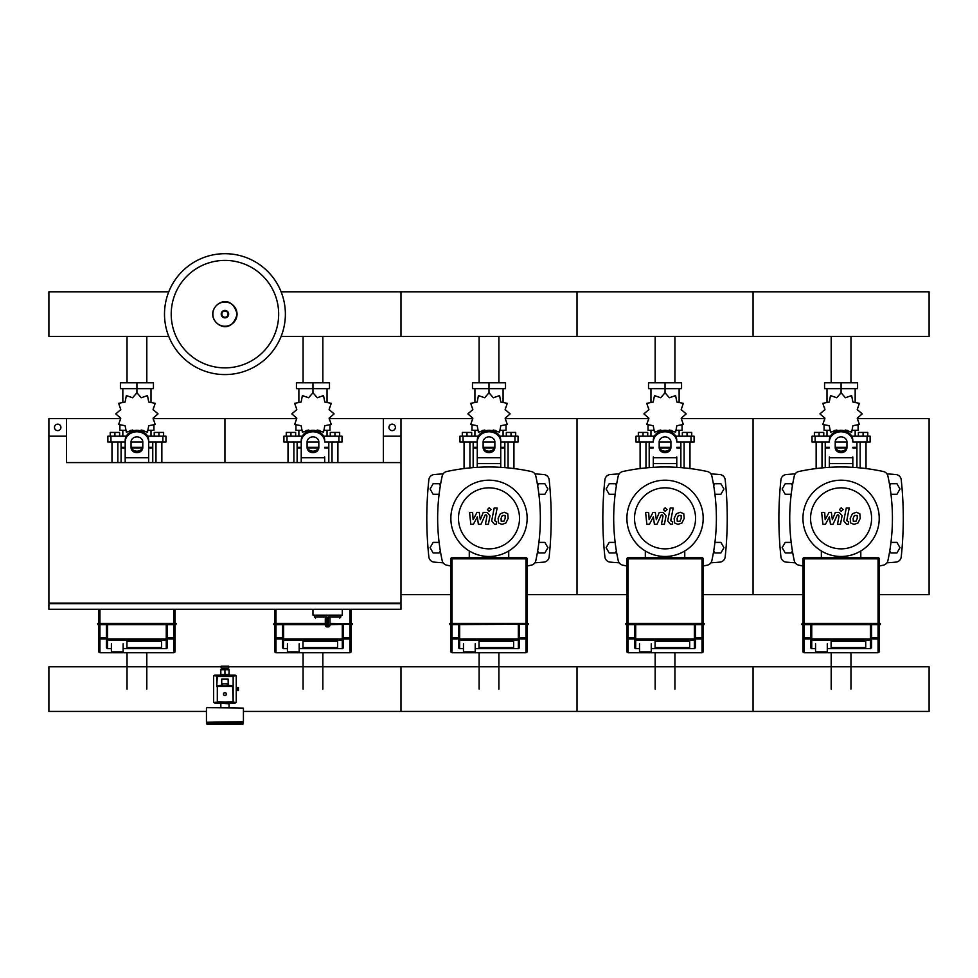 <?xml version="1.0" encoding="UTF-8"?>
<svg xmlns="http://www.w3.org/2000/svg" width="978" height="978" viewBox="0 0 978 978"><rect width="100%" height="100%" fill="white"/><g stroke="black" fill="none" stroke-linecap="round" stroke-linejoin="round"><path stroke-width="1.47" d="M383.376 436.188L400.98 436.188L400.98 603.133L48.9 603.133L48.9 436.188L66.504 436.188L66.504 462.594L400.98 462.594L383.376 462.594L383.376 418.584L400.98 418.584L400.98 436.188M48.9 603.719L48.9 609.294L400.98 609.294L400.98 603.719L48.9 603.719M329.941 618.096L329.977 625.138L328.302 625.138L328.217 626.898L327.043 626.898L326.958 616.922L325.319 618.096L325.283 625.138A1.76 1.76 0 0 0 327.043 626.898L328.217 626.898A1.76 1.76 0 0 0 329.977 625.138L329.977 618.096L328.302 616.922L328.302 625.138L325.283 625.138M342.3 609.294L342.3 615.162L312.96 615.162L312.96 609.294M60.929 427.386A3.227 3.227 0 0 1 57.702 430.613A3.227 3.227 0 0 1 54.475 427.386A3.227 3.227 0 0 1 57.702 424.159A3.227 3.227 0 0 1 60.929 427.386M66.504 436.188L66.504 418.584L48.9 418.584L48.9 436.188M395.405 427.386A3.227 3.227 0 0 0 392.178 424.159A3.227 3.227 0 0 0 388.951 427.386A3.227 3.227 0 0 0 392.178 430.613A3.227 3.227 0 0 0 395.405 427.386M831.19 336.456L831.19 382.789M850.97 336.456L850.97 382.789M655.15 336.456L655.15 382.789M674.93 336.456L674.93 382.789M479.11 336.456L479.11 382.789M498.89 336.456L498.89 382.789M303.07 336.456L303.07 382.789M322.85 336.456L322.85 382.789M127.03 336.456L127.03 382.789M146.81 336.456L146.81 382.789M889.735 551.03L890.848 552.961L896.936 552.961L899.992 547.68L896.936 542.399L890.97 542.399M713.695 551.03L714.808 552.961L720.896 552.961L723.952 547.68L720.896 542.399L714.93 542.399M537.655 551.03L538.768 552.961L544.856 552.961L547.912 547.68L544.856 542.399L538.89 542.399M889.735 485.65L890.848 483.719L896.936 483.719L899.992 489L896.936 494.281L890.97 494.281M713.695 485.65L714.808 483.719L720.896 483.719L723.952 489L720.896 494.281L714.93 494.281M537.655 485.65L538.768 483.719L544.856 483.719L547.912 489L544.856 494.281L538.89 494.281M792.424 551.03L791.312 552.961L785.224 552.961L782.168 547.68L785.224 542.399L791.19 542.399M616.384 551.03L615.272 552.961L609.184 552.961L606.128 547.68L609.184 542.399L615.15 542.399M440.344 551.03L439.232 552.961L433.144 552.961L430.088 547.68L433.144 542.399L439.11 542.399M792.424 485.65L791.312 483.719L785.224 483.719L782.168 489L785.224 494.281L791.19 494.281M616.384 485.65L615.272 483.719L609.184 483.719L606.128 489L609.184 494.281L615.15 494.281M440.344 485.65L439.232 483.719L433.144 483.719L430.088 489L433.144 494.281L439.11 494.281M223.473 694.087A1.467 1.467 0 0 0 224.94 695.554A1.467 1.467 0 0 0 226.407 694.087A1.467 1.467 0 0 0 224.94 692.62A1.467 1.467 0 0 0 223.473 694.087A1.467 1.467 0 0 0 224.94 695.554A1.467 1.467 0 0 0 226.407 694.087M236.236 690.566L238.436 690.566L238.436 687.632L236.236 687.632M237.263 690.566L237.263 687.632M207.043 724.307L206.456 722.253L243.424 722.253L242.837 724.307L207.043 724.307L242.837 724.307M228.167 679.123L228.167 683.818L221.713 683.818L221.713 679.123L228.167 679.123M228.167 683.818L228.167 685.871L221.713 685.871L221.713 683.818M234.916 702.302L217.312 702.302L233.155 701.715L232.568 685.871L217.312 685.871L217.312 702.302L214.964 702.302M233.155 676.483L233.155 701.715L233.155 676.483L216.725 676.483L216.725 686.458L217.312 676.483L234.916 675.896M214.964 675.896L232.568 675.896M232.568 702.302L217.312 701.715L217.312 685.871L221.713 685.871M228.167 685.871L232.568 685.871L233.155 701.715M214.964 675.162L234.916 675.162A1.32 1.32 0 0 1 236.236 676.483L236.236 701.715A1.32 1.32 0 0 1 234.916 703.035L214.964 703.035A1.32 1.32 0 0 1 213.644 701.715L213.644 676.483A1.32 1.32 0 0 1 214.964 675.162M222.006 669.734L222.006 668.561L227.874 668.561L227.874 669.734M224.94 667.974L228.754 667.974L228.754 666.214L221.126 666.214L221.126 667.974L224.94 667.974M224.94 674.429L219.952 675.016L229.928 675.016L224.94 674.429L229.048 674.429L229.048 669.734L220.832 669.734L220.832 674.429L224.94 674.429L224.94 669.734M236.383 687.632L236.236 686.165M236.236 692.033L236.383 690.566M207.043 707.583L243.424 708.17L207.043 707.583M207.043 722.253L243.424 721.666L243.424 708.17M229.341 703.769L229.928 703.182L219.952 703.182L229.341 703.769M865.726 641.262L831.104 641.262L831.104 647.485L865.726 647.485L865.726 641.262L865.726 647.485L831.104 647.485L831.104 641.262L865.726 641.262M879.222 651.544A1.174 1.174 180 0 1 878.048 652.717A1.174 1.174 0 0 0 879.222 651.544L879.222 637.79L879.222 651.544A1.174 1.174 180 0 1 878.048 652.717L804.112 652.717A1.174 1.174 180 0 1 802.938 651.544L802.938 637.79A1.174 1.125 0 0 0 804.112 638.915L804.112 637.79L802.938 637.79L802.938 624.612L802.058 624.612L880.396 624.319L880.102 623.438L802.058 623.438L802.938 623.438L801.764 624.319L802.938 624.319L802.938 623.438L879.222 623.438L879.222 558.829A1.174 1.174 0 0 0 878.048 557.656L804.112 557.656A1.174 1.174 0 0 0 802.938 558.829L802.938 623.438M880.396 623.732L879.222 623.732L880.102 624.612L802.938 624.612M879.222 637.79L878.048 637.79L878.048 638.915A1.174 1.125 0 0 0 879.222 637.79L879.222 624.612M815.554 648.536L811.459 648.573L810.566 647.68L810.566 638.915A1.174 1.137 0 0 0 811.74 640.064L811.74 638.915L810.566 638.915L810.566 624.612M871.594 647.399L870.701 648.573L827.29 648.536M871.594 647.68L871.594 624.612M810.566 638.915L804.112 638.915L804.112 652.717A1.174 1.174 180 0 1 802.938 651.544A1.174 1.174 0 0 0 804.112 652.717L878.048 652.717L878.048 638.915L870.42 638.915L870.42 640.064A1.174 1.137 0 0 0 871.594 638.915L871.594 646.886M815.554 651.959L827.29 651.959L815.554 651.959L815.554 643.781M689.686 641.262L655.064 641.262L655.064 647.485L689.686 647.485L689.686 641.262L689.686 647.485L655.064 647.485L655.064 641.262L689.686 641.262M626.018 623.438L626.898 623.438L625.724 623.732L626.018 624.612L626.898 623.438L703.182 623.438L703.182 558.829A1.174 1.174 0 0 0 702.008 557.656L628.072 557.656A1.174 1.174 0 0 0 626.898 558.829L626.898 623.438M625.724 623.732L704.062 623.438L704.062 624.612L626.018 624.612L704.062 624.612L703.182 624.612L703.182 623.732L704.356 623.732M703.182 651.544A1.174 1.174 180 0 1 702.008 652.717A1.174 1.174 0 0 0 703.182 651.544L703.182 637.79L703.182 651.544A1.174 1.174 180 0 1 702.008 652.717L628.072 652.717A1.174 1.174 180 0 1 626.898 651.544A1.174 1.174 0 0 0 628.072 652.717L628.072 652.717A1.174 1.174 180 0 1 626.898 651.544L626.898 637.79A1.174 1.125 0 0 0 628.072 638.915L628.072 637.79L626.898 637.79L626.898 624.612M703.182 637.79L702.008 637.79L702.008 638.915A1.174 1.125 0 0 0 703.182 637.79L703.182 624.612M639.514 648.536L635.419 648.573L634.526 647.68L634.526 638.915A1.174 1.137 0 0 0 635.7 640.064L635.7 638.915L634.526 638.915L634.526 624.612M695.554 647.399L694.661 648.573L651.25 648.536M695.554 647.68L695.554 624.612M634.526 638.915L628.072 638.915L628.072 652.717L702.008 652.717L702.008 638.915L694.38 638.915L694.38 640.064A1.174 1.137 0 0 0 695.554 638.915L695.554 646.886M639.514 651.959L651.25 651.959L639.514 651.959L639.514 643.781M513.646 641.262L479.024 641.262L479.024 647.485L513.646 647.485L513.646 641.262L513.646 647.485L479.024 647.485L479.024 641.262L513.646 641.262M449.978 623.438L450.858 623.438L449.684 623.732L449.978 624.612L450.858 623.438L527.142 623.438L527.142 558.829A1.174 1.174 0 0 0 525.968 557.656L452.032 557.656A1.174 1.174 0 0 0 450.858 558.829L450.858 623.438M449.684 623.732L528.316 623.732L449.978 624.612L528.316 624.319M528.022 624.612L527.142 624.612L527.142 623.732L528.316 623.732M527.142 651.544A1.174 1.174 180 0 1 525.968 652.717A1.174 1.174 0 0 0 527.142 651.544L527.142 637.79L527.142 651.544A1.174 1.174 180 0 1 525.968 652.717L452.032 652.717A1.174 1.174 180 0 1 450.858 651.544A1.174 1.174 0 0 0 452.032 652.717L452.032 652.717A1.174 1.174 180 0 1 450.858 651.544L450.858 637.79A1.174 1.125 0 0 0 452.032 638.915L452.032 637.79L450.858 637.79L450.858 624.612M527.142 637.79L525.968 637.79L525.968 638.915A1.174 1.125 0 0 0 527.142 637.79L527.142 624.612M463.474 648.536L459.379 648.573L458.486 647.68L458.486 638.915A1.174 1.137 0 0 0 459.66 640.064L459.66 638.915L458.486 638.915L458.486 624.612M519.514 624.612L519.514 638.915L518.34 638.915L518.34 640.064A1.174 1.137 0 0 0 519.514 638.915L519.514 647.68L518.621 648.573L475.21 648.536M463.474 651.959L475.21 651.959L463.474 651.959L463.474 643.781M337.606 641.262L302.984 641.262L302.984 647.485L337.606 647.485L337.606 641.262L337.606 647.485L302.984 647.485L302.984 641.262L337.606 641.262M273.938 623.438L274.818 623.438L273.644 624.319L274.818 623.438L325.283 623.438M329.977 623.438L352.276 623.732L329.977 624.319M273.938 624.612L274.818 624.612L273.938 624.612M325.283 624.319L274.818 624.319L274.818 637.79A1.174 1.125 0 0 0 275.992 638.915L275.992 624.612L274.818 624.612L325.283 624.612M329.977 624.612L352.276 624.319M351.982 624.612L351.102 624.612L351.102 623.732L352.276 623.732M275.992 624.612L283.62 624.612L283.62 638.915L282.446 638.915L282.446 647.68L283.339 648.573L283.62 638.915L342.3 638.915L342.3 640.064A1.174 1.137 0 0 0 343.474 638.915L343.474 624.612M351.102 651.544A1.174 1.174 180 0 1 349.928 652.717A1.174 1.174 0 0 0 351.102 651.544L351.102 637.79L351.102 651.544A1.174 1.174 180 0 1 349.928 652.717L275.992 652.717A1.174 1.174 180 0 1 274.818 651.544A1.174 1.174 0 0 0 275.992 652.717L275.992 652.717A1.174 1.174 180 0 1 274.818 651.544L274.818 637.79L282.446 637.79M351.102 637.79L349.928 637.79L349.928 638.915A1.174 1.125 0 0 0 351.102 637.79L351.102 624.612M343.474 646.886L343.474 638.915L343.474 647.68L342.581 648.573L299.17 648.536M282.446 624.612L282.446 638.915A1.174 1.137 0 0 0 283.62 640.064L342.3 640.064L342.3 648.536M329.977 623.732L351.102 623.732L351.102 609.294M274.818 609.294L274.818 623.438M287.434 651.959L299.17 651.959L287.434 651.959L287.434 643.781M161.566 641.262L126.944 641.262L126.944 647.485L161.566 647.485L161.566 641.262L161.566 647.485L126.944 647.485L126.944 641.262L161.566 641.262M97.898 623.438L98.778 623.438L97.604 623.732L97.898 624.612L98.778 623.438L175.062 623.438L175.062 609.294M97.604 623.732L175.942 623.438L175.942 624.612L97.898 624.612L175.942 624.612L175.062 624.612L175.062 623.732L176.236 623.732M175.062 651.544A1.174 1.174 180 0 1 173.888 652.717A1.174 1.174 0 0 0 175.062 651.544L175.062 637.79L175.062 651.544A1.174 1.174 180 0 1 173.888 652.717L99.952 652.717A1.174 1.174 180 0 1 98.778 651.544A1.174 1.174 0 0 0 99.952 652.717L99.952 652.717A1.174 1.174 180 0 1 98.778 651.544L98.778 637.79A1.174 1.125 0 0 0 99.952 638.915L99.952 637.79L98.778 637.79L98.778 624.612M175.062 637.79L173.888 637.79L173.888 638.915A1.174 1.125 0 0 0 175.062 637.79L175.062 624.612M111.394 648.536L107.299 648.573L106.406 647.68L106.406 638.915A1.174 1.137 0 0 0 107.58 640.064L107.58 638.915L106.406 638.915L106.406 624.612M167.434 624.612L167.434 638.915L166.26 638.915L166.26 640.064A1.174 1.137 0 0 0 167.434 638.915L167.434 647.68L166.541 648.573L123.13 648.536M98.778 609.294L98.778 623.438M111.394 651.959L123.13 651.959L111.394 651.959L111.394 643.781M285.38 314.134A60.44 60.44 0 0 1 224.94 374.574A60.44 60.44 0 0 1 164.5 314.134A60.44 60.44 0 0 1 224.94 253.693A60.44 60.44 0 0 1 285.38 314.134A60.44 60.44 0 0 0 224.94 253.693A60.44 60.44 0 0 0 164.5 314.134M224.94 260.405A53.729 53.729 0 0 1 278.669 314.134A53.729 53.729 0 0 1 224.94 367.862A53.729 53.729 0 0 1 171.211 314.134A53.729 53.729 0 0 1 224.94 260.405M281.102 336.456L929.1 336.456L929.1 291.811L753.06 291.811L753.06 336.456L753.06 291.811L577.02 291.811L577.02 336.456L577.02 291.811L400.98 291.811L400.98 336.456L400.98 291.811L281.102 291.811M168.778 291.811L48.9 291.811L48.9 336.456L168.778 336.456M860.151 467.912L860.151 442.056M866.019 468.56L866.019 442.056M858.391 436.188L858.391 432.435L863.085 432.435L863.085 436.188M863.085 432.435L867.779 432.435L867.779 436.188M816.141 468.56L816.141 442.056M822.009 467.912L822.009 442.056M814.381 436.188L814.381 432.435L819.075 432.435L819.075 436.188M819.075 432.435L823.769 432.435L823.769 436.188M844.393 430.736L845.408 430.039L851.642 432.178L852.902 425.711L859.369 424.452L857.229 418.217L862.205 413.89L857.229 409.562L859.369 403.327L852.902 402.068L851.642 395.601L845.408 397.74L841.08 392.765L836.752 397.74L830.518 395.601L829.258 402.068L822.791 403.327L824.931 409.562L819.955 413.89L824.931 418.217L822.791 424.452L829.258 425.711L830.518 432.178L836.752 430.039L837.767 430.736M858.097 425.369L858.097 430.32L852.706 430.32M847.119 430.32L844.894 430.32M841.08 392.765L841.08 388.657L824.564 388.657L824.564 382.789L857.596 382.789L857.596 388.657L841.08 388.657L841.08 382.789M826.997 430.32L826.997 436.188M855.163 430.32L855.163 436.188M855.163 402.667L855.163 388.657M826.997 402.667L826.997 388.657M824.723 408.022L824.65 410.075M837.266 430.32L835.041 430.32M829.454 430.32L824.063 430.32L824.063 425.369M846.557 447.924L835.603 447.924M829.344 447.924L825.236 447.924L825.236 467.618M846.765 447.337L835.395 447.337M829.344 447.337L825.236 447.337L825.823 447.924M852.816 442.056L870.127 442.056L870.127 436.188L851.716 436.188M835.212 442.056L846.948 442.056M830.444 436.188L812.033 436.188L812.033 442.056L829.344 442.056M856.924 442.056L856.924 447.337L852.816 447.337M856.924 467.618L856.924 447.924L852.816 447.924M684.111 467.912L684.111 442.056M689.979 468.56L689.979 442.056M682.351 436.188L682.351 432.435L687.045 432.435L687.045 436.188M687.045 432.435L691.739 432.435L691.739 436.188M640.101 468.56L640.101 442.056M645.969 467.912L645.969 442.056M638.341 436.188L638.341 432.435L643.035 432.435L643.035 436.188M643.035 432.435L647.729 432.435L647.729 436.188M668.353 430.736L669.368 430.039L675.602 432.178L676.862 425.711L683.329 424.452L681.189 418.217L686.165 413.89L681.189 409.562L683.329 403.327L676.862 402.068L675.602 395.601L669.368 397.74L665.04 392.765L660.712 397.74L654.478 395.601L653.218 402.068L646.751 403.327L648.891 409.562L643.915 413.89L648.891 418.217L646.751 424.452L653.218 425.711L654.478 432.178L660.712 430.039L661.727 430.736M682.057 425.369L682.057 430.32L676.666 430.32M671.079 430.32L668.854 430.32M665.04 392.765L665.04 388.657L648.524 388.657L648.524 382.789L681.556 382.789L681.556 388.657L665.04 388.657L665.04 382.789M650.957 430.32L650.957 436.188M679.123 430.32L679.123 436.188M679.123 402.667L679.123 388.657M650.957 402.667L650.957 388.657M648.683 408.022L648.61 410.075M661.226 430.32L659.001 430.32M653.414 430.32L648.023 430.32L648.023 425.369M670.517 447.924L659.563 447.924M653.304 447.924L649.196 447.924L649.196 467.618M670.725 447.337L659.355 447.337M653.304 447.337L649.196 447.337L649.783 447.924M676.776 442.056L694.087 442.056L694.087 436.188L675.676 436.188M659.172 442.056L670.908 442.056M654.404 436.188L635.993 436.188L635.993 442.056L653.304 442.056M680.884 442.056L680.884 447.337L676.776 447.337M680.884 467.618L680.884 447.924L676.776 447.924M508.071 467.912L508.071 442.056M513.939 468.56L513.939 442.056M506.311 436.188L506.311 432.435L511.005 432.435L511.005 436.188M511.005 432.435L515.699 432.435L515.699 436.188M464.061 468.56L464.061 442.056M469.929 467.912L469.929 442.056M462.301 436.188L462.301 432.435L466.995 432.435L466.995 436.188M466.995 432.435L471.689 432.435L471.689 436.188M492.313 430.736L493.328 430.039L499.562 432.178L500.822 425.711L507.289 424.452L505.149 418.217L510.125 413.89L505.149 409.562L507.289 403.327L500.822 402.068L499.562 395.601L493.328 397.74L489 392.765L484.672 397.74L478.438 395.601L477.178 402.068L470.711 403.327L472.851 409.562L467.875 413.89L472.851 418.217L470.711 424.452L477.178 425.711L478.438 432.178L484.672 430.039L485.687 430.736M506.017 425.369L506.017 430.32L500.626 430.32M495.039 430.32L492.814 430.32M489 392.765L489 388.657L472.484 388.657L472.484 382.789L505.516 382.789L505.516 388.657L489 388.657L489 382.789M474.917 430.32L474.917 436.188M503.083 430.32L503.083 436.188M503.083 402.667L503.083 388.657M474.917 402.667L474.917 388.657M472.643 408.022L472.57 410.075M485.186 430.32L482.961 430.32M477.374 430.32L471.983 430.32L471.983 425.369M494.477 447.924L483.523 447.924M477.264 447.924L473.156 447.924L473.156 467.618M494.685 447.337L483.315 447.337M477.264 447.337L473.156 447.337L473.743 447.924M500.736 442.056L518.047 442.056L518.047 436.188L499.636 436.188M483.132 442.056L494.868 442.056M478.364 436.188L459.953 436.188L459.953 442.056L477.264 442.056M504.844 442.056L504.844 447.337L500.736 447.337M504.844 467.618L504.844 447.924L500.736 447.924M332.031 462.594L332.031 442.056M337.899 462.594L337.899 442.056M330.271 436.188L330.271 432.435L334.965 432.435L334.965 436.188M334.965 432.435L339.659 432.435L339.659 436.188M288.021 462.594L288.021 442.056M293.889 462.594L293.889 442.056M286.261 436.188L286.261 432.435L290.955 432.435L290.955 436.188M290.955 432.435L295.649 432.435L295.649 436.188M316.273 430.736L317.288 430.039L323.522 432.178L324.782 425.711L331.249 424.452L329.109 418.217L334.085 413.89L329.109 409.562L331.249 403.327L324.782 402.068L323.522 395.601L317.288 397.74L312.96 392.765L308.632 397.74L302.398 395.601L301.138 402.068L294.671 403.327L296.811 409.562L291.835 413.89L296.811 418.217L294.671 424.452L301.138 425.711L302.398 432.178L308.632 430.039L309.647 430.736M329.977 425.369L329.977 430.32L324.586 430.32M318.999 430.32L316.774 430.32M312.96 392.765L312.96 388.657L296.444 388.657L296.444 382.789L329.476 382.789L329.476 388.657L312.96 388.657L312.96 382.789M298.877 430.32L298.877 436.188M327.043 430.32L327.043 436.188M327.043 402.667L327.043 388.657M298.877 402.667L298.877 388.657M296.603 408.022L296.53 410.075M309.146 430.32L306.921 430.32M301.334 430.32L295.943 430.32L295.943 425.369M318.437 447.924L307.483 447.924M301.224 447.924L297.116 447.924L297.116 462.594M318.645 447.337L307.275 447.337M301.224 447.337L297.116 447.337L297.703 447.924M324.696 442.056L342.007 442.056L342.007 436.188L323.596 436.188M307.092 442.056L318.828 442.056M302.324 436.188L283.913 436.188L283.913 442.056L301.224 442.056M328.804 442.056L328.804 447.337L324.696 447.337M328.804 462.594L328.804 447.924L324.696 447.924M155.991 462.594L155.991 442.056M161.859 462.594L161.859 442.056M154.231 436.188L154.231 432.435L158.925 432.435L158.925 436.188M158.925 432.435L163.619 432.435L163.619 436.188M111.981 462.594L111.981 442.056M117.849 462.594L117.849 442.056M110.221 436.188L110.221 432.435L114.915 432.435L114.915 436.188M114.915 432.435L119.609 432.435L119.609 436.188M140.233 430.736L141.248 430.039L147.482 432.178L148.742 425.711L155.209 424.452L153.069 418.217L158.045 413.89L153.069 409.562L155.209 403.327L148.742 402.068L147.482 395.601L141.248 397.74L136.92 392.765L132.592 397.74L126.358 395.601L125.098 402.068L118.631 403.327L120.771 409.562L115.795 413.89L120.771 418.217L118.631 424.452L125.098 425.711L126.358 432.178L132.592 430.039L133.607 430.736M153.937 425.369L153.937 430.32L148.546 430.32M142.959 430.32L140.734 430.32M136.92 392.765L136.92 388.657L120.404 388.657L120.404 382.789L153.436 382.789L153.436 388.657L136.92 388.657L136.92 382.789M122.837 430.32L122.837 436.188M151.003 430.32L151.003 436.188M151.003 402.667L151.003 388.657M122.837 402.667L122.837 388.657M120.563 408.022L120.49 410.075M133.106 430.32L130.881 430.32M125.294 430.32L119.903 430.32L119.903 425.369M142.397 447.924L131.443 447.924M125.184 447.924L121.076 447.924L121.076 462.594M142.605 447.337L131.235 447.337M125.184 447.337L121.076 447.337L121.663 447.924M148.656 442.056L165.967 442.056L165.967 436.188L147.556 436.188M131.052 442.056L142.788 442.056M126.284 436.188L107.873 436.188L107.873 442.056L125.184 442.056M152.764 442.056L152.764 447.337L148.656 447.337M152.764 462.594L152.764 447.924L148.656 447.924M831.19 689.099L831.19 652.717M850.97 689.099L850.97 652.717M655.15 689.099L655.15 652.717M674.93 689.099L674.93 652.717M479.11 689.099L479.11 652.717M498.89 689.099L498.89 652.717M303.07 689.099L303.07 652.717M322.85 689.099L322.85 652.717M127.03 689.099L127.03 652.717M146.81 689.099L146.81 652.717M228.754 666.776L929.1 666.776L929.1 711.422L753.06 711.422L753.06 666.776L753.06 711.422L577.02 711.422L577.02 666.776L577.02 711.422L400.98 711.422L400.98 666.776L400.98 711.422L243.424 711.422M206.456 711.422L48.9 711.422L48.9 666.776L221.126 666.776M857.156 515.455L854.405 515.455L853.158 518.328L853.281 521.225L856.043 521.225L857.29 518.328L857.156 515.455M852.437 513.719L850.2 518.328L850.64 522.961L854.026 524.416L858.012 522.961L860.249 518.328L859.796 513.719L856.386 512.264L852.437 513.719M846.251 508.047L843.757 520.883L846.569 524.281L848.256 524.281L848.745 521.775L846.765 520.699L849.222 508.047L846.251 508.047M841.276 511.384L843.085 509.587L841.276 507.79L839.479 509.587L841.276 511.384M825.481 524.281L829.417 516.824L830.456 524.281L833.048 524.281L837.315 514.905L838.232 514.905L839.075 515.968L837.486 524.294L840.444 524.294L842.082 515.773L839.258 512.386L835.334 512.399L832.364 519.746L831.349 512.399L829.038 512.399L825.188 519.746L824.698 512.399L821.642 512.399L822.889 524.281L825.481 524.281M681.116 515.455L678.365 515.455L677.118 518.328L677.241 521.225L680.003 521.225L681.25 518.328L681.116 515.455M676.397 513.719L674.16 518.328L674.6 522.961L677.986 524.416L681.972 522.961L684.209 518.328L683.756 513.719L680.346 512.264L676.397 513.719M670.211 508.047L667.717 520.883L670.529 524.281L672.216 524.281L672.705 521.775L670.725 520.699L673.182 508.047L670.211 508.047M665.236 511.384L667.045 509.587L665.236 507.79L663.439 509.587L665.236 511.384M649.441 524.281L653.377 516.824L654.416 524.281L657.008 524.281L661.275 514.905L662.192 514.905L663.035 515.968L661.446 524.294L664.404 524.294L666.042 515.773L663.218 512.386L659.294 512.399L656.324 519.746L655.309 512.399L652.998 512.399L649.147 519.746L648.659 512.399L645.602 512.399L646.849 524.281L649.441 524.281M505.076 515.455L502.325 515.455L501.078 518.328L501.201 521.225L503.963 521.225L505.21 518.328L505.076 515.455M500.357 513.719L498.12 518.328L498.56 522.961L501.946 524.416L505.932 522.961L508.169 518.328L507.716 513.719L504.306 512.264L500.357 513.719M494.171 508.047L491.677 520.883L494.489 524.281L496.176 524.281L496.665 521.775L494.685 520.699L497.142 508.047L494.171 508.047M489.196 511.384L491.005 509.587L489.196 507.79L487.399 509.587L489.196 511.384M473.401 524.281L477.337 516.824L478.376 524.281L480.968 524.281L485.235 514.905L486.152 514.905L486.995 515.968L485.406 524.294L488.364 524.294L490.002 515.773L487.178 512.386L483.254 512.399L480.284 519.746L479.269 512.399L476.958 512.399L473.107 519.746L472.618 512.399L469.562 512.399L470.809 524.281L473.401 524.281M879.222 518.34A38.142 38.142 0 0 1 841.08 556.482A38.142 38.142 0 0 1 802.938 518.34A38.142 38.142 0 0 1 841.08 480.198A38.142 38.142 0 0 1 879.222 518.34M871.594 518.34A30.514 30.514 0 0 1 841.08 548.854A30.514 30.514 0 0 1 810.566 518.34A30.514 30.514 0 0 1 841.08 487.826A30.514 30.514 0 0 1 871.594 518.34M821.361 550.993L821.361 557.656M860.799 557.656L860.799 550.993M703.182 518.34A38.142 38.142 0 0 1 665.04 556.482A38.142 38.142 0 0 1 626.898 518.34A38.142 38.142 0 0 1 665.04 480.198A38.142 38.142 0 0 1 703.182 518.34M695.554 518.34A30.514 30.514 0 0 1 665.04 548.854A30.514 30.514 0 0 1 634.526 518.34A30.514 30.514 0 0 1 665.04 487.826A30.514 30.514 0 0 1 695.554 518.34M645.321 550.993L645.321 557.656M684.759 557.656L684.759 550.993M527.142 518.34A38.142 38.142 0 0 1 489 556.482A38.142 38.142 0 0 1 450.858 518.34A38.142 38.142 0 0 1 489 480.198A38.142 38.142 0 0 1 527.142 518.34M519.514 518.34A30.514 30.514 0 0 1 489 548.854A30.514 30.514 0 0 1 458.486 518.34A30.514 30.514 0 0 1 489 487.826A30.514 30.514 0 0 1 519.514 518.34M469.281 550.993L469.281 557.656M508.719 557.656L508.719 550.993M802.938 566.005A199.695 199.695 0 0 1 798.757 565.15A5.868 5.868 0 0 1 794.27 560.663A199.695 199.695 0 0 1 794.27 476.017A5.868 5.868 0 0 1 798.757 471.53A199.695 199.695 0 0 1 883.403 471.53A5.868 5.868 0 0 1 887.89 476.017A199.695 199.695 0 0 1 887.89 560.663A5.868 5.868 0 0 1 883.403 565.15A199.695 199.695 0 0 1 879.222 566.005M852.816 456.934L852.816 467.337M829.344 467.337L829.344 456.934M835.212 441.946L835.212 447.557A5.868 5.086 180 0 0 841.08 452.643A5.868 5.086 180 0 0 846.948 447.557L846.948 441.946A5.868 5.086 180 0 0 841.08 436.873A5.868 5.086 180 0 0 835.212 441.946M846.948 446.09A5.868 5.086 0 0 1 841.08 451.176A5.868 5.086 0 0 1 835.212 446.09M852.816 441.946A11.736 10.159 180 0 0 841.08 431.787A11.736 10.159 180 0 0 829.344 441.946M829.344 440.479A11.736 10.159 -0 0 1 841.08 430.32A11.736 10.159 -0 0 1 852.816 440.479M626.898 566.005A199.695 199.695 0 0 1 622.717 565.15A5.868 5.868 0 0 1 618.23 560.663A199.695 199.695 0 0 1 618.23 476.017A5.868 5.868 0 0 1 622.717 471.53A199.695 199.695 0 0 1 707.363 471.53A5.868 5.868 0 0 1 711.85 476.017A199.695 199.695 0 0 1 711.85 560.663A5.868 5.868 0 0 1 707.363 565.15A199.695 199.695 0 0 1 703.182 566.005M676.776 456.934L676.776 467.337M653.304 467.337L653.304 456.934M659.172 441.946L659.172 447.557A5.868 5.086 180 0 0 665.04 452.643A5.868 5.086 180 0 0 670.908 447.557L670.908 441.946A5.868 5.086 180 0 0 665.04 436.873A5.868 5.086 180 0 0 659.172 441.946M670.908 446.09A5.868 5.086 0 0 1 665.04 451.176A5.868 5.086 0 0 1 659.172 446.09M676.776 441.946A11.736 10.159 180 0 0 665.04 431.787A11.736 10.159 180 0 0 653.304 441.946M653.304 440.479A11.736 10.159 -0 0 1 665.04 430.32A11.736 10.159 -0 0 1 676.776 440.479M450.858 566.005A199.695 199.695 0 0 1 446.677 565.15A5.868 5.868 0 0 1 442.19 560.663A199.695 199.695 0 0 1 442.19 476.017A5.868 5.868 0 0 1 446.677 471.53A199.695 199.695 0 0 1 531.323 471.53A5.868 5.868 0 0 1 535.81 476.017A199.695 199.695 0 0 1 535.81 560.663A5.868 5.868 0 0 1 531.323 565.15A199.695 199.695 0 0 1 527.142 566.005M535.81 560.663A5.868 5.868 0 0 1 531.323 565.15M477.264 467.337L477.264 440.479A11.736 10.159 -0 0 1 489 430.32A11.736 10.159 -0 0 1 500.736 440.479L500.736 467.337M483.132 441.946L483.132 447.557A5.868 5.086 180 0 0 489 452.643A5.868 5.086 180 0 0 494.868 447.557L494.868 441.946A5.868 5.086 180 0 0 489 436.873A5.868 5.086 180 0 0 483.132 441.946M494.868 446.09A5.868 5.086 0 0 1 489 451.176A5.868 5.086 0 0 1 483.132 446.09M477.264 440.479L477.264 456.934M500.736 441.946A11.736 10.159 180 0 0 489 431.787A11.736 10.159 180 0 0 477.264 441.946M324.696 456.934L324.696 462.594M307.092 441.946L307.092 447.557A5.868 5.086 180 0 0 312.96 452.643A5.868 5.086 180 0 0 318.828 447.557L318.828 441.946A5.868 5.086 180 0 0 312.96 436.873A5.868 5.086 180 0 0 307.092 441.946L307.092 446.09A5.868 5.086 0 0 0 312.96 451.176A5.868 5.086 0 0 0 318.828 446.09M301.224 462.594L301.224 440.479A11.736 10.159 -0 0 1 312.96 430.32A11.736 10.159 -0 0 1 324.696 440.479M324.696 441.946A11.736 10.159 180 0 0 312.96 431.787A11.736 10.159 180 0 0 301.224 441.946M125.184 462.594L125.184 440.479A11.736 10.159 -0 0 1 136.92 430.32A11.736 10.159 -0 0 1 148.656 440.479L148.656 462.594M131.052 441.946L131.052 447.557A5.868 5.086 180 0 0 136.92 452.643A5.868 5.086 180 0 0 142.788 447.557L142.788 441.946A5.868 5.086 180 0 0 136.92 436.873A5.868 5.086 180 0 0 131.052 441.946M142.788 446.09A5.868 5.086 0 0 1 136.92 451.176A5.868 5.086 0 0 1 131.052 446.09M125.184 440.479L125.184 456.934M148.656 441.946A11.736 10.159 180 0 0 136.92 431.787A11.736 10.159 180 0 0 125.184 441.946M795.224 473.865A660.798 660.798 0 0 0 786.275 474.55A5.868 5.868 0 0 0 780.933 479.782A363.07 363.07 0 0 0 780.933 556.898A5.868 5.868 0 0 0 786.275 562.13A660.798 660.798 0 0 0 795.224 562.815M886.936 562.815A660.798 660.798 0 0 0 895.885 562.13A5.868 5.868 0 0 0 901.227 556.898A363.07 363.07 0 0 0 901.227 479.782A5.868 5.868 0 0 0 895.885 474.55A660.798 660.798 0 0 0 886.936 473.865M619.184 473.865A660.798 660.798 0 0 0 610.235 474.55A5.868 5.868 0 0 0 604.893 479.782A363.07 363.07 0 0 0 604.893 556.898A5.868 5.868 0 0 0 610.235 562.13A660.798 660.798 0 0 0 619.184 562.815M710.896 562.815A660.798 660.798 0 0 0 719.845 562.13A5.868 5.868 0 0 0 725.187 556.898A363.07 363.07 0 0 0 725.187 479.782A5.868 5.868 0 0 0 719.845 474.55A660.798 660.798 0 0 0 710.896 473.865M443.144 473.865A660.798 660.798 0 0 0 434.195 474.55A5.868 5.868 0 0 0 428.853 479.782A363.07 363.07 0 0 0 428.853 556.898A5.868 5.868 0 0 0 434.195 562.13A660.798 660.798 0 0 0 443.144 562.815M534.856 562.815A660.798 660.798 0 0 0 543.805 562.13A5.868 5.868 0 0 0 549.147 556.898A363.07 363.07 0 0 0 549.147 479.782A5.868 5.868 0 0 0 543.805 474.55A660.798 660.798 0 0 0 534.856 473.865M879.222 594.624L929.1 594.624L929.1 418.584L857.51 418.584M681.47 418.584L753.06 418.584L753.06 594.624L753.06 418.584L824.65 418.584M703.182 594.624L802.938 594.624M505.43 418.584L577.02 418.584L577.02 594.624L577.02 418.584L648.61 418.584M527.142 594.624L626.898 594.624M400.98 418.584L472.57 418.584M400.98 594.624L450.858 594.624M153.35 418.584L224.94 418.584L224.94 462.594L224.94 418.584L296.53 418.584M329.39 418.584L383.376 418.584M66.504 418.584L120.49 418.584M340.833 615.162L340.833 616.922L328.302 616.922M326.958 616.922L314.427 616.922L315.601 618.096M226.346 694.087A1.406 1.406 0 0 1 224.94 695.492A1.406 1.406 0 0 1 223.534 694.087A1.406 1.406 0 0 1 224.94 692.681A1.406 1.406 0 0 1 226.346 694.087M206.456 723.72L243.424 723.72M222.593 685.871L222.593 683.818M227.287 685.871L227.287 683.818M233.155 686.458L216.725 686.458M217.312 685.871L221.713 685.285M228.167 685.285L232.568 685.871M810.566 637.79L804.112 637.79L804.112 624.612M878.048 624.612L878.048 637.79L871.594 637.79M870.42 624.612L870.42 638.915L811.74 638.915L811.74 624.612M811.74 648.536L811.74 640.064L870.42 640.064L870.42 648.536M802.938 558.829L804.112 558.829L804.112 557.656M878.048 557.656L878.048 558.829L879.222 558.829M804.112 623.438L804.112 558.829L878.048 558.829L878.048 623.438M634.526 637.79L628.072 637.79L628.072 624.612M702.008 624.612L702.008 637.79L695.554 637.79M694.38 624.612L694.38 638.915L635.7 638.915L635.7 624.612M635.7 648.536L635.7 640.064L694.38 640.064L694.38 648.536M626.898 558.829L628.072 558.829L628.072 557.656M702.008 557.656L702.008 558.829L703.182 558.829M628.072 623.438L628.072 558.829L702.008 558.829L702.008 623.438M458.486 638.915L452.032 638.915L452.032 652.717L525.968 652.717L525.968 638.915L519.514 638.915M458.486 637.79L452.032 637.79L452.032 624.612M525.968 624.612L525.968 637.79L519.514 637.79M518.34 624.612L518.34 638.915L459.66 638.915L459.66 624.612M459.66 648.536L459.66 640.064L518.34 640.064L518.34 648.536M450.858 558.829L452.032 558.829L452.032 557.656M525.968 557.656L525.968 558.829L527.142 558.829M452.032 623.438L452.032 558.829L525.968 558.829L525.968 623.438M273.644 624.319L325.283 623.732M282.446 638.915L275.992 638.915L275.992 652.717L349.928 652.717L349.928 638.915L342.3 638.915L342.3 624.612M349.928 624.612L349.928 637.79L343.474 637.79M287.434 648.536L283.62 648.536M349.928 609.294L349.928 623.438M275.992 623.438L275.992 609.294M106.406 638.915L99.952 638.915L99.952 652.717L173.888 652.717L173.888 638.915L167.434 638.915M106.406 637.79L99.952 637.79L99.952 624.612M173.888 624.612L173.888 637.79L167.434 637.79M166.26 624.612L166.26 638.915L107.58 638.915L107.58 624.612M107.58 648.536L107.58 640.064L166.26 640.064L166.26 648.536M173.888 609.294L173.888 623.438M99.952 623.438L99.952 609.294M237.031 314.134A12.091 12.091 0 0 1 224.94 326.224A12.091 12.091 0 0 1 212.849 314.134A12.091 12.091 0 0 1 224.94 302.043A12.091 12.091 0 0 1 237.031 314.134M228.669 314.134A3.729 3.729 0 0 1 224.94 317.862A3.729 3.729 0 0 1 221.211 314.134A3.729 3.729 0 0 1 224.94 310.405A3.729 3.729 0 0 1 228.669 314.134M228.045 314.134A3.105 3.105 0 0 1 224.94 317.239A3.105 3.105 0 0 1 221.835 314.134A3.105 3.105 0 0 1 224.94 311.028A3.105 3.105 0 0 1 228.045 314.134M867.034 442.056L867.034 436.188M815.126 442.056L815.126 436.188M690.994 442.056L690.994 436.188M639.086 442.056L639.086 436.188M514.954 442.056L514.954 436.188M463.046 442.056L463.046 436.188M338.914 442.056L338.914 436.188M287.006 442.056L287.006 436.188M162.874 442.056L162.874 436.188M110.966 442.056L110.966 436.188M852.816 463.596L829.344 463.596M852.816 457.728L829.344 457.728M676.776 463.596L653.304 463.596M676.776 457.728L653.304 457.728M500.736 463.596L477.264 463.596M500.736 457.728L477.264 457.728M324.696 457.728L301.224 457.728M148.656 457.728L125.184 457.728M340.833 616.922L339.659 618.096M314.427 615.162L314.427 616.922M220.832 707.583L220.832 703.769M206.456 721.666L206.456 708.17M229.048 707.583L229.048 703.769M870.701 648.573L827.29 648.573M815.554 648.573L811.459 648.573M827.29 643.781L827.29 651.959M694.661 648.573L651.25 648.573M639.514 648.573L635.419 648.573M651.25 643.781L651.25 651.959M518.621 648.573L475.21 648.573M463.474 648.573L459.379 648.573M475.21 643.781L475.21 651.959M342.581 648.573L299.17 648.573M287.434 648.573L283.339 648.573M299.17 643.781L299.17 651.959M166.541 648.573L123.13 648.573M111.394 648.573L107.299 648.573M123.13 643.781L123.13 651.959M212.739 314.134C212.165 324.562 231.126 336.2 237.141 314.134C231.126 292.067 212.165 303.706 212.739 314.134M857.51 408.022L857.51 410.075M857.51 417.704L857.51 419.929M824.65 417.704L824.65 419.929M825.236 442.056L825.236 447.337M681.47 408.022L681.47 410.075M681.47 417.704L681.47 419.929M648.61 417.704L648.61 419.929M649.196 442.056L649.196 447.337M505.43 408.022L505.43 410.075M505.43 417.704L505.43 419.929M472.57 417.704L472.57 419.929M473.156 442.056L473.156 447.337M329.39 408.022L329.39 410.075M329.39 417.704L329.39 419.929M296.53 417.704L296.53 419.929M297.116 442.056L297.116 447.337M153.35 408.022L153.35 410.075M153.35 417.704L153.35 419.929M120.49 417.704L120.49 419.929M121.076 442.056L121.076 447.337"/></g></svg>
